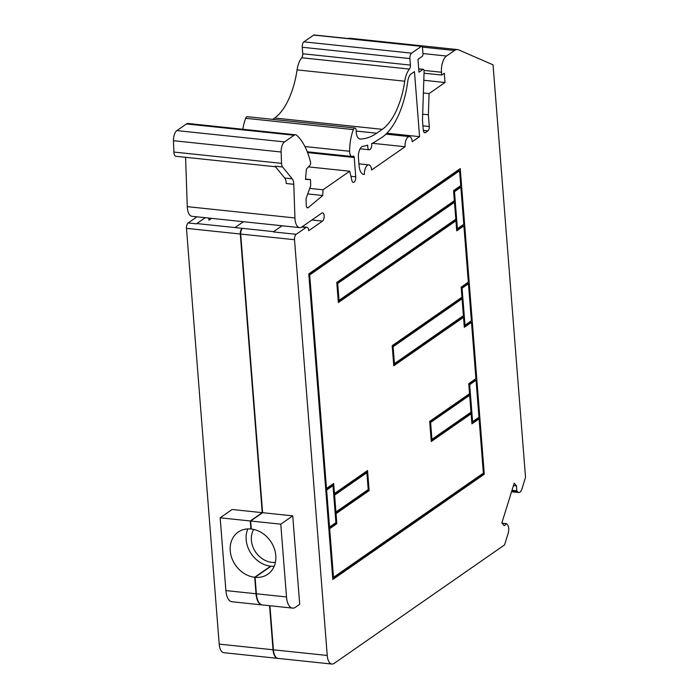 <?xml version="1.0" encoding="UTF-8"?>
<svg xmlns="http://www.w3.org/2000/svg" width="699" height="699" viewBox="0 0 699 699"><rect width="100%" height="100%" fill="white"/><g stroke="black" fill="none" stroke-linecap="round" stroke-linejoin="round"><path stroke-width="1.05" d="M208.477 218.036A5.129 2.377 96 0 1 208.975 220.202L211.614 218.359M242.937 228.424A4.273 1.975 96 0 0 242.754 228.381L197.197 223.601A4.273 1.975 96 0 0 196.436 223.829L205.253 217.695M234.978 227.568L243.409 221.705M242.754 228.381A4.273 1.975 96 0 0 240.307 234.016L262.239 512.655L232.12 509.492L220.168 517.81L225.891 590.585L256.009 593.748A16.654 7.715 96 0 0 262.038 604.915A16.654 7.715 96 0 0 262.23 604.923M196.436 223.829L188.153 222.955A4.273 1.975 96 0 0 186.476 228.363L219.198 644.111A12.809 5.933 96 0 0 223.837 652.7L277.669 658.353A12.809 5.933 96 0 0 277.861 658.371M188.153 222.955L196.978 216.821M269.561 605.701L273.029 649.764A12.809 5.933 96 0 0 277.669 658.353M251.273 528.767L250.915 529.012A25.627 21.084 55.2 0 0 238.184 532.096A25.627 21.084 55.2 0 0 231.876 558.213A25.627 21.084 55.2 0 0 254.716 577.26L256.009 593.748M270.679 566.461L270.653 566.181A25.627 21.084 55.2 0 1 247.804 528.916M270.653 566.181L254.716 577.26M262.038 604.915L231.928 601.743A16.654 7.715 -84 0 1 225.891 590.585M262.239 512.655L250.286 520.973L220.168 517.81M250.286 520.973L250.915 529.012M329.535 527.063L326.625 490.078L333.004 485.639L335.913 522.634L329.535 527.063L328.783 526.985L328.906 528.593L336.079 523.612L336.839 523.691L336.044 513.634L369.133 490.637L367.543 470.532L334.463 493.529L333.668 483.481L326.494 488.47L309.692 274.96L459.566 170.774L460.737 185.654L453.564 190.635L454.35 200.692L336.769 282.431L338.351 302.536L455.94 220.797L456.727 230.845L463.9 225.856L468.33 282.151L461.157 287.14L461.952 297.189L392.191 345.682L393.773 365.787L463.533 317.294L464.319 327.342L471.493 322.361L475.923 378.648L468.749 383.637L469.545 393.686L429.684 421.401L431.266 441.506L471.126 413.791L471.921 423.847L479.095 418.858L483.367 473.136L333.493 577.33L329.666 528.671L336.839 523.691M469.676 384.695L472.585 421.68L478.964 417.251L476.054 380.256L469.676 384.695L468.924 384.607L471.834 421.602L472.585 421.68M462.083 288.189L464.992 325.184L471.371 320.745L468.461 283.759L462.083 288.189L461.331 288.11L464.241 325.105L464.992 325.184M454.49 191.692L460.868 187.262L463.778 224.248L457.399 228.687L454.49 191.692L453.73 191.613L460.108 187.183L460.868 187.262M332.82 579.488L308.775 273.912L460.239 168.608L484.285 474.193L332.82 579.488M282.047 225.76L273.23 231.893L296.193 234.305L305.961 227.516L301.715 227.07M296.193 234.305A4.273 1.975 96 0 0 294.515 239.713L327.237 655.461A12.809 5.933 96 0 0 331.876 664.05A12.809 5.933 96 0 0 334.166 663.368L504.564 544.905L508.173 533.293A6.405 2.971 96 0 0 507.5 524.766L506.539 523.673L504.241 525.709L501.856 522.983L514.184 483.227L516.57 485.945L516.736 490.794L517.697 491.886A6.405 2.971 96 0 0 518.807 492.524A6.405 2.971 96 0 0 521.926 488.951L525.526 477.33L493.057 64.841L458.64 49.874A17.082 7.916 96 0 0 457.522 49.577A17.082 7.916 96 0 0 454.472 50.485L422.397 47.113M305.961 227.516A5.129 2.377 96 0 1 306.878 227.245A5.129 2.377 96 0 1 308.731 230.679L322.484 221.12A4.273 1.975 96 0 0 324.187 216.498A4.273 1.975 96 0 0 322.615 212.854A4.273 1.975 96 0 0 321.846 213.081L301.924 226.93A12.809 5.933 96 0 1 299.635 227.612A12.809 5.933 96 0 1 294.934 217.957L293.781 184.291A8.545 3.958 96 0 0 292.208 178.804L282.562 166.974A5.636 2.613 96 0 1 281.531 163.356L281.138 152.006A8.545 3.958 96 0 1 284.528 141.906L294.096 135.257A8.545 3.958 96 0 1 295.625 134.802A8.545 3.958 96 0 1 296.857 135.396A76.881 35.623 96 0 1 310.548 162.133A2.132 0.987 96 0 1 309.963 165.226L306.415 169.062L305.498 179.433L310.496 179.582L310.706 185.716L306.048 198.551L306.276 205.314A3.416 1.581 96 0 0 307.534 207.891A3.416 1.581 96 0 0 308.25 207.629L322.737 195.502L323.017 189.787L349.727 171.22L351.903 180.56A4.273 1.975 96 0 0 353.301 182.43A4.273 1.975 96 0 0 355.739 176.795L354.218 157.493A2.132 0.987 96 0 0 353.449 156.069A2.132 0.987 96 0 0 353.074 156.174A6.405 2.971 96 0 1 351.964 156.489A6.405 2.971 96 0 1 349.614 151.246A30.756 14.251 96 0 1 353.344 129.603A3.416 1.581 96 0 1 354.9 128.004A3.416 1.581 96 0 1 356.158 130.757A10.249 4.753 96 0 0 359.933 138.996A10.249 4.753 96 0 0 360.168 139.014A106.781 49.472 96 0 0 376.7 133.212L382.283 129.332A59.799 27.707 96 0 0 404.738 81.198A17.082 7.916 96 0 1 409.422 69.079A3.416 1.581 96 0 0 410.409 65.086L409.902 58.567A4.273 1.975 96 0 1 411.571 53.168L421.34 46.379A2.132 0.987 96 0 1 421.724 46.265A2.132 0.987 96 0 1 422.493 47.689L422.974 53.727A2.132 0.987 96 0 1 422.135 56.427L417.95 59.336L418.963 72.207L422.947 69.437A2.132 0.987 96 0 1 423.323 69.323A2.132 0.987 96 0 1 424.11 71.219L422.484 120.219L423.245 129.865A4.273 1.975 96 0 0 424.791 132.731A4.273 1.975 96 0 0 425.56 132.504L427.945 130.835A3.416 1.581 96 0 0 429.291 126.51L428.365 114.776L429.064 93.587L445.01 82.508L444.284 73.255L441.689 75.055L441.471 72.242A12.809 5.933 96 0 1 446.504 56.025L454.472 50.485M364.389 174.453A13.264 6.142 96 0 1 363.864 174.444A13.264 6.142 96 0 1 359.059 165.558L358.43 157.572A8.554 3.958 96 0 1 362.86 146.309A114.339 52.975 96 0 0 367.77 145.165A4.273 1.975 96 0 0 369.282 149.769A4.273 1.975 96 0 0 371.658 143.61A114.339 52.975 96 0 0 375.704 141.364L381.313 137.817A67.488 31.263 96 0 0 407.823 81.101A8.545 3.958 96 0 1 411.064 73.998L414.463 71.639L419.575 136.655L412.253 141.748A7.689 3.565 96 0 0 409.465 136.593A7.689 3.565 96 0 0 405.079 146.738L371.597 170.014A7.689 3.565 96 0 0 368.81 164.859A7.689 3.565 96 0 0 364.389 174.453L363.349 174.348M354.9 128.004L247.236 116.689A3.416 1.581 96 0 0 245.681 118.288A30.756 14.251 96 0 0 242.815 129.254M421.724 46.265L314.061 34.95A2.132 0.987 96 0 0 313.676 35.064L303.916 41.853A4.273 1.975 96 0 0 302.239 47.261L302.746 53.771A3.416 1.581 -84 0 1 301.758 57.772A17.082 7.916 96 0 0 297.075 69.891A59.799 27.707 -84 0 1 274.62 118.017L272.689 119.363M457.522 49.577L349.858 38.262A17.082 7.916 96 0 0 348.032 38.515M185.585 157.301L187.271 206.642A12.809 5.933 96 0 0 191.972 216.297L299.635 227.612M295.625 134.802L187.961 123.487A8.545 3.958 96 0 0 186.432 123.941L176.873 130.599A8.545 3.958 96 0 0 173.474 140.7L173.868 152.041A5.636 2.613 96 0 0 175.93 156.288L275.493 166.755M323.017 189.787L309.736 188.389M349.727 171.22L308.425 166.886M419.575 136.655L386.879 133.221M405.079 146.738L372.305 143.295M250.661 521.008L251.291 529.056A25.627 21.084 55.2 0 1 274.13 548.103A25.627 21.084 55.2 0 1 267.822 574.22A25.627 21.084 55.2 0 1 255.091 577.304L256.384 593.783L286.503 596.955L280.771 524.171L250.661 521.008L262.614 512.699L240.683 234.06A4.273 1.975 -84 0 1 243.13 228.424L273.615 231.631M512 490.296L516.736 490.794M513.45 485.622L516.57 485.945M502.048 523.202L506.539 523.673M280.771 524.171L292.732 515.862L299.696 604.32L295.511 607.23A16.654 7.715 96 0 1 292.531 608.113A16.654 7.715 96 0 1 286.503 596.955M292.732 515.862L262.614 512.699M331.876 664.05L278.045 658.397A12.809 5.933 -84 0 1 273.405 649.808L269.936 605.745M274.148 566.312A25.627 21.084 55.2 0 1 271.029 566.216L255.091 577.304M441.689 75.055L424.048 73.203M445.01 82.508L423.812 80.28M429.064 93.587L423.393 92.993M428.365 114.776L422.685 114.173M322.737 195.502L307.726 193.92M310.496 179.582L305.533 179.058M292.531 608.113L262.422 604.95A16.654 7.715 -84 0 1 256.384 593.783M293.781 184.291L286.249 183.496A8.545 3.958 96 0 0 284.685 178.018L275.03 166.187L282.562 166.974M482.747 473.564L484.285 474.193M458.824 169.595L458.911 170.705M460.117 186.083L460.204 187.192M463.157 224.676L463.245 225.786M467.71 282.579L467.797 283.689M470.75 321.182L470.838 322.291M475.311 379.076L475.399 380.186M478.343 417.679L478.431 418.788M482.782 474.036L332.733 578.344M308.809 274.375L458.063 170.617L459.566 170.774M308.844 274.873L309.692 274.96M333.004 485.639L332.252 485.56L325.874 489.999L325.743 488.391L326.494 488.47M332.645 577.234L333.493 577.33M329.666 528.671L328.906 528.593M325.874 489.999L326.625 490.078M476.054 380.256L475.303 380.177L475.215 379.138M471.869 423.271L478.334 418.78L478.256 417.74M478.334 418.78L479.095 418.858M460.029 186.144L460.108 187.183M463.07 224.746L463.149 225.777L456.683 230.277M463.9 225.856L463.149 225.777M468.461 283.759L467.71 283.68L467.622 282.641M464.276 326.774L470.742 322.274L470.663 321.243M470.742 322.274L471.493 322.361M455.94 220.797L455.18 220.718L338.307 301.968M457.399 228.687L456.648 228.608L453.73 191.613M339.024 300.378L338.264 300.299L336.935 283.41L453.73 202.221L454.481 202.299L455.809 219.189L339.024 300.378L337.696 283.488L454.481 202.299M336.935 283.41L337.696 283.488M467.71 283.68L461.331 288.11M393.729 365.21L462.782 317.215L463.533 317.294M462.074 298.796L461.323 298.718L392.366 346.66L393.694 363.541L394.446 363.62L463.402 315.686L462.074 298.796L393.118 346.739L394.446 363.62M392.366 346.66L393.118 346.739M475.303 380.177L468.924 384.607M431.222 440.929L470.375 413.712L471.126 413.791M469.667 395.293L468.915 395.215L429.859 422.371L431.187 439.26L431.938 439.339L470.995 412.183L469.667 395.293L430.61 422.449L431.938 439.339M429.859 422.371L430.61 422.449M336.079 523.612L335.293 513.555L368.373 490.558L366.835 471.021M334.463 493.529L333.711 493.45L332.96 483.97M366.879 472.699L366.127 472.611L333.834 495.058L335.162 511.948L335.922 512.026L368.207 489.58L366.879 472.699L334.594 495.137L335.922 512.026M335.293 513.555L336.044 513.634M368.373 490.558L369.133 490.637M333.834 495.058L334.594 495.137M275.371 562.363A21.354 17.571 55.2 0 1 271.797 562.354A21.354 17.571 55.2 0 1 254.357 549.982A21.354 17.571 55.2 0 1 253.685 529.44M240.307 234.016L186.476 228.363M273.029 649.764L219.198 644.111M281.531 163.356L173.868 152.041M294.934 217.957L187.271 206.642M421.34 46.379L313.676 35.064M411.571 53.168L303.916 41.853M511.703 491.257L517.697 491.886M240.683 234.06L294.515 239.713M327.237 655.461L273.405 649.808M446.504 56.025L422.956 53.552M441.471 72.242L424.057 70.416M429.291 126.51L422.93 125.846M427.945 130.835L423.306 130.346M425.56 132.504L424.092 132.347M422.947 69.437L418.71 68.991M322.484 221.12L311.885 220.01M409.902 58.567L302.239 47.261M410.409 65.086L302.746 53.771M409.422 69.079L301.758 57.772M404.738 81.198L297.075 69.891M382.283 129.332L274.62 118.017M376.7 133.212L356.167 131.054M360.168 139.014L359.688 138.961M353.344 129.603L245.681 118.288M349.614 151.246L304.921 146.545M354.218 157.493L307.586 152.6M355.739 176.795L350.907 176.288M308.25 207.629L306.887 207.481M294.096 135.257L186.432 123.941M284.528 141.906L176.873 130.599M281.138 152.006L173.474 140.7M284.685 178.018L292.208 178.804M511.546 491.764L518.807 492.524M423.323 69.323L418.692 68.834M306.878 227.245L302.178 226.756M351.964 156.489L307.272 151.788M368.81 164.859L358.919 163.819M409.465 136.593L385.962 134.129M369.282 149.769L360.09 148.808"/></g></svg>
